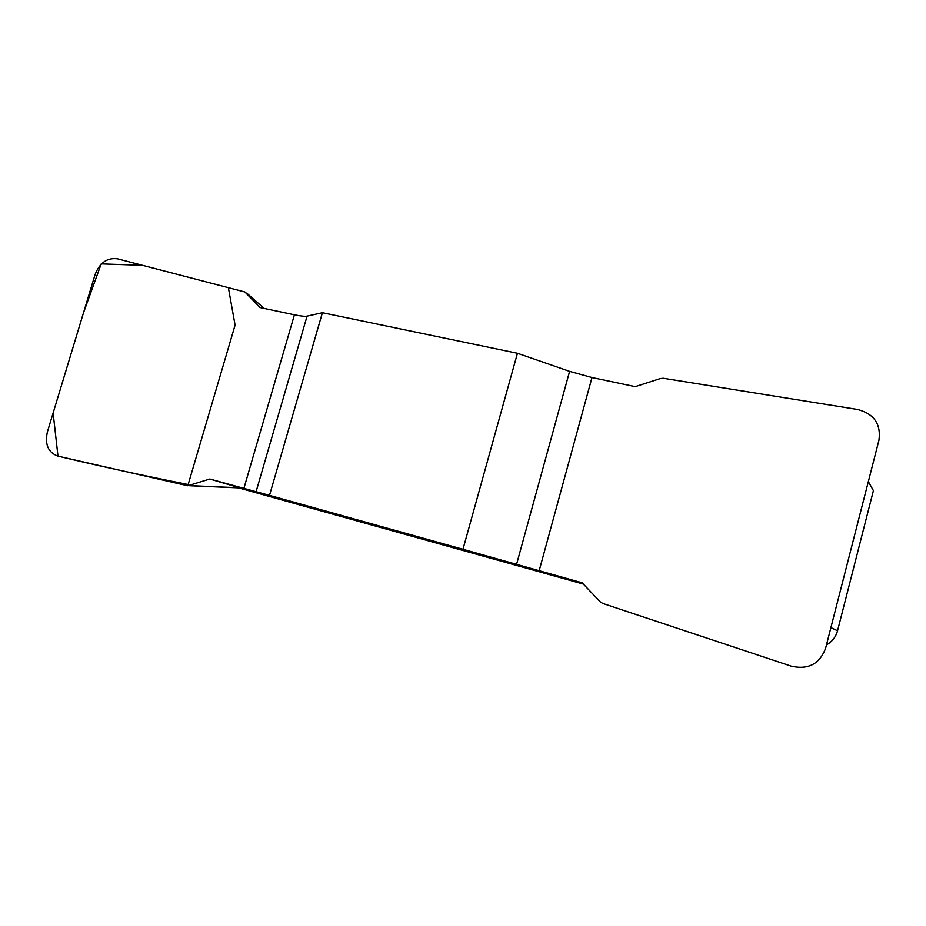 <?xml version="1.0" encoding="UTF-8"?>
<svg xmlns="http://www.w3.org/2000/svg" width="926" height="926" viewBox="0 0 926 926"><rect width="100%" height="100%" fill="white"/><g stroke="black" fill="none" stroke-linecap="round" stroke-linejoin="round"><path stroke-width="1.39" d="M517.449 353.257L462.965 549.292L582.107 582.79L600.291 601.888L602.745 603.451L791.325 666.211C808.213 669.996 819.649 664.023 825.61 648.269L878.924 440.325C881.17 424.096 874.063 413.806 857.569 409.466L663.41 378.271L660.493 378.502L635.224 386.64L591.98 377.53L569.594 371.349L517.449 353.257L322.41 312.699L307.073 316.125C304.909 316.542 300.695 316.09 294.422 314.794L260.102 307.559L244.846 291.945L117.463 258.782C107.196 257.474 99.742 262.718 95.089 274.524L47.388 431.91C44.679 444.445 48.164 452.501 57.852 456.113L187.804 485.768L209.832 479.02L269.501 495.387L322.41 312.699M462.965 549.292L269.501 495.387M209.832 479.02L239.579 487.805L190.015 485.641M583.322 584.075L238.584 487.875M868.333 481.613L873.415 490.63L837.544 630.768C835.831 636.995 832.138 641.718 826.467 644.936M246.675 293.044L264.176 308.416M57.979 456.136L53.129 412.984L83.514 312.71L101.212 263.864L142.558 265.311L228.375 287.65L235.088 325.107L188.163 484.53C143.298 475.628 99.904 466.16 57.979 456.136M830.911 627.608L837.544 630.768M516.534 564.466L569.594 371.349M591.98 377.53L539.14 570.821M307.073 316.125L256.039 491.856M243.851 488.5L294.422 314.794M189.668 485.745L239.707 487.921"/></g></svg>
